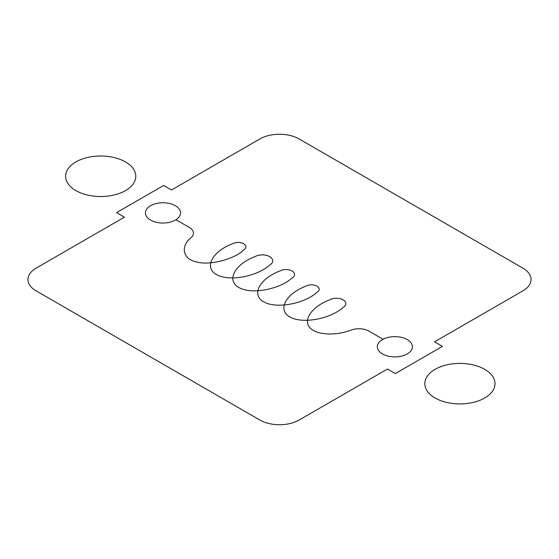<?xml version="1.0" encoding="UTF-8"?>
<svg xmlns="http://www.w3.org/2000/svg" width="559" height="559" viewBox="0 0 559 559"><rect width="100%" height="100%" fill="white"/><g stroke="black" fill="none" stroke-linecap="round" stroke-linejoin="round"><path stroke-width="0.84" d="M299.128 138.96L522.917 268.166A27.761 16.029 0 0 1 522.917 290.834L434.581 341.835L442.435 346.37L395.318 373.566L387.471 369.038L299.128 420.04A27.761 16.029 0 0 1 259.872 420.04L36.083 290.834A27.761 16.029 0 0 1 36.083 268.166L124.419 217.165L116.565 212.63L163.682 185.434L171.529 189.962L259.872 138.96A27.761 16.029 0 0 1 299.128 138.96M383.048 339.278L368.905 331.11A14.038 8.105 0 0 0 351.338 330.041C334.513 336.42 314.787 334.897 309.162 326.791C303.292 318.777 312.935 306.15 329.775 299.799A9.419 5.436 0 0 1 343.1 299.799A9.419 5.436 0 0 1 343.1 307.492C329.985 319.21 301.902 324.164 289.793 316.89C277.194 309.896 285.768 293.685 306.066 286.11A7.686 4.437 0 0 1 316.939 286.11A7.686 4.437 0 0 1 316.939 292.392C303.823 304.11 275.741 309.057 263.631 301.783C251.033 294.796 259.607 278.578 279.905 271.01A8.588 4.961 0 0 1 292.057 271.01A8.588 4.961 0 0 1 292.057 278.019C278.934 289.737 250.858 294.691 238.742 287.417C226.15 280.422 234.724 264.211 255.016 256.637A10.369 5.988 0 0 1 269.683 256.637A10.369 5.988 0 0 1 269.683 265.106C256.567 276.824 228.484 281.778 216.375 274.504C203.776 267.509 212.35 251.298 232.649 243.724A7.728 4.465 0 0 1 243.584 243.724A7.728 4.465 0 0 1 243.584 250.034C234.466 259.285 208.835 265.811 196.838 261.94C183.01 259.676 179.921 246.323 191.199 237.589A14.038 8.105 0 0 0 189.347 227.45L175.959 219.715M435.098 397.987A35.098 20.264 0 0 0 493.814 388.903A35.098 20.264 0 0 0 450.834 364.091A35.098 20.264 0 0 0 435.098 397.987M382.447 353.938A17.546 10.132 0 0 0 411.801 349.396A17.546 10.132 0 0 0 390.315 336.986A17.546 10.132 0 0 0 382.447 353.938M75.877 190.591A35.098 20.264 0 0 0 134.593 181.507A35.098 20.264 0 0 0 91.606 156.695A35.098 20.264 0 0 0 75.877 190.591M150.567 220.064A17.546 10.132 0 0 0 179.928 215.522A17.546 10.132 0 0 0 158.435 203.113A17.546 10.132 0 0 0 150.567 220.064"/></g></svg>
